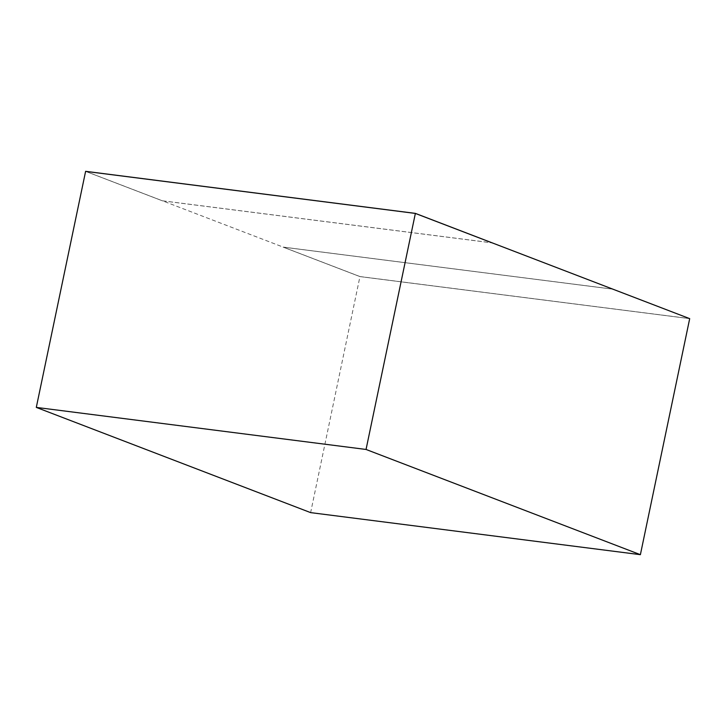 <?xml version="1.0" encoding="UTF-8"?>
<svg xmlns="http://www.w3.org/2000/svg" width="726" height="726" viewBox="0 0 726 726"><rect width="100%" height="100%" fill="white"/><g stroke="black" fill="none" stroke-linecap="round" stroke-linejoin="round"><path stroke-width="0.54" stroke-dasharray="3.63 2.72" d="M85.614 171.327L162.433 200.793L492.183 242.847L162.433 200.793L283.131 247.085L612.889 289.139L283.131 247.085L359.951 276.542L310.628 512.62M162.424 200.83L492.174 242.883L162.424 200.83L85.614 171.372L162.424 200.83M689.691 318.641L359.942 276.588L283.122 247.121L612.88 289.175L283.122 247.121L359.942 276.588L689.691 318.641M359.951 276.542L689.7 318.596"/><path stroke-width="1.09" d="M366.049 449.458L415.363 213.426L85.614 171.372L415.363 213.426L492.174 242.883L415.372 213.38L689.691 318.641L640.386 554.673L310.628 512.62L36.3 407.404L366.049 449.458L640.386 554.673M612.88 289.175L689.691 318.641L612.88 289.175M415.372 213.38L85.614 171.327L36.3 407.404"/></g></svg>
